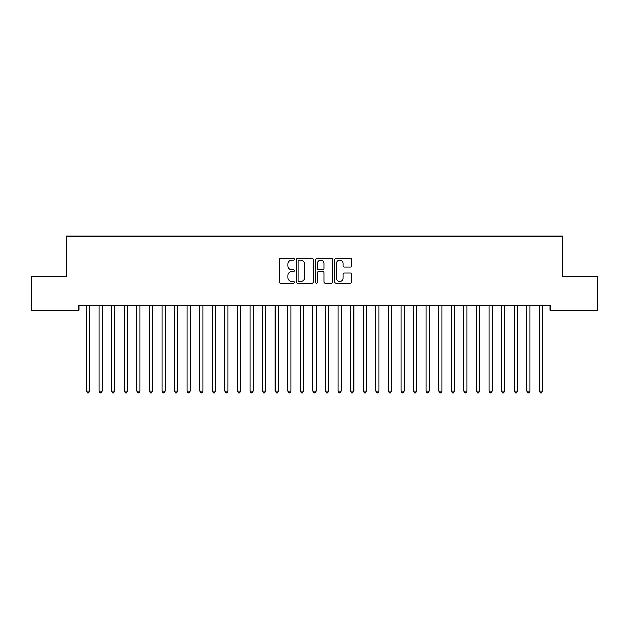 <?xml version="1.0" encoding="UTF-8"?>
<svg xmlns="http://www.w3.org/2000/svg" width="629" height="629" viewBox="0 0 629 629"><rect width="100%" height="100%" fill="white"/><g stroke="black" fill="none" stroke-linecap="round" stroke-linejoin="round"><path stroke-width="0.94" d="M294.372 259.29A0.865 0.865 0 0 0 293.507 258.425L280.385 258.425A1.234 1.234 0 0 0 279.15 259.659L279.15 281.886A1.234 1.234 0 0 0 280.385 283.121L293.507 283.121A0.865 0.865 0 0 0 294.372 282.256A0.865 0.865 0 0 0 293.507 281.391L291.809 281.391A3.955 3.955 0 0 1 287.862 277.436L287.862 275.588A3.955 3.955 0 0 1 291.809 271.634L293.507 271.634A0.865 0.865 0 0 0 294.372 270.769A0.865 0.865 0 0 0 293.507 269.904L291.809 269.904A3.955 3.955 0 0 1 287.862 265.957L287.862 264.101A3.955 3.955 0 0 1 291.809 260.154L293.507 260.154A0.865 0.865 0 0 0 294.372 259.29M350.589 267.128A1.234 1.234 0 0 0 351.823 265.894L351.823 259.659A1.234 1.234 0 0 0 350.589 258.425L336.02 258.425A1.234 1.234 0 0 0 334.785 259.659L334.785 281.886A1.234 1.234 0 0 0 336.02 283.121L350.589 283.121A1.234 1.234 0 0 0 351.823 281.886L351.823 274.354A1.234 1.234 0 0 0 350.589 273.12L344.354 273.12A1.234 1.234 0 0 0 343.119 274.354L343.119 278.089A3.302 3.302 0 0 1 339.817 281.391A3.302 3.302 0 0 1 336.507 278.089L336.507 263.457A3.302 3.302 0 0 1 339.817 260.154A3.302 3.302 0 0 1 343.119 263.457L343.119 265.894A1.234 1.234 0 0 0 344.354 267.128L350.589 267.128M550.123 305.364L78.877 305.364L78.877 310.396L31.45 310.396L31.45 276.43L66.297 276.43L66.297 236.174L562.703 236.174L562.703 276.43L597.55 276.43L597.55 310.396L550.123 310.396L550.123 305.364M313.423 259.659A1.234 1.234 0 0 0 312.188 258.425L297.611 258.425A1.234 1.234 0 0 0 296.377 259.659L296.377 281.886A1.234 1.234 0 0 0 297.611 283.121L312.188 283.121A1.234 1.234 0 0 0 313.423 281.886L313.423 259.659M316.812 258.425L331.389 258.425A1.234 1.234 0 0 1 332.623 259.659L332.623 281.886A1.234 1.234 0 0 1 331.389 283.121L325.154 283.121A1.234 1.234 0 0 1 323.919 281.886L323.919 272.868A1.234 1.234 0 0 0 322.677 271.634L318.541 271.634A1.234 1.234 0 0 0 317.307 272.868L317.307 282.256A0.865 0.865 0 0 1 316.442 283.121A0.865 0.865 0 0 1 315.577 282.256L315.577 259.659A1.234 1.234 0 0 1 316.812 258.425M298.972 260.154A0.865 0.865 0 0 0 298.107 261.019L298.107 280.526A0.865 0.865 0 0 0 298.972 281.391L300.764 281.391A3.955 3.955 0 0 0 304.711 277.436L304.711 264.101A3.955 3.955 0 0 0 300.764 260.154L298.972 260.154M323.919 263.52A3.302 3.302 0 0 0 320.609 260.217A3.302 3.302 0 0 0 317.307 263.52L317.307 268.669A1.234 1.234 0 0 0 318.541 269.904L322.677 269.904A1.234 1.234 0 0 0 323.919 268.669L323.919 263.52M86.393 305.552A1.258 1.258 -179.3 0 1 86.487 306.024A1.258 1.258 179.6 0 0 86.393 305.552L86.322 305.364M89.798 305.364L89.727 305.552A1.258 1.258 179.6 0 0 89.633 306.024L89.633 391.191L86.487 391.191L86.487 306.024M89.633 391.191L88.689 392.826L87.431 392.826L86.487 391.191M102.213 306.024A1.258 1.258 -179.3 0 1 102.307 305.552A1.258 1.258 179.6 0 0 102.213 306.024L102.213 391.191L99.067 391.191L99.067 306.024A1.258 1.258 179.6 0 0 98.973 305.552A1.258 1.258 -179.3 0 1 99.067 306.024M114.793 306.024A1.258 1.258 -179.3 0 1 114.887 305.552A1.258 1.258 179.6 0 0 114.793 306.024L114.793 391.191L111.647 391.191L111.647 306.024A1.258 1.258 179.6 0 0 111.553 305.552A1.258 1.258 -179.3 0 1 111.647 306.024M102.213 391.191L101.269 392.826L100.011 392.826L99.067 391.191M114.793 391.191L113.849 392.826L112.591 392.826L111.647 391.191M127.373 306.024A1.258 1.258 -179.3 0 1 127.467 305.552A1.258 1.258 179.6 0 0 127.373 306.024L127.373 391.191L124.228 391.191L124.228 306.024A1.258 1.258 179.6 0 0 124.133 305.552A1.258 1.258 -179.3 0 1 124.228 306.024M139.953 306.024A1.258 1.258 -179.3 0 1 140.047 305.552A1.258 1.258 179.6 0 0 139.953 306.024L139.953 391.191L136.808 391.191L136.808 306.024A1.258 1.258 179.6 0 0 136.713 305.552A1.258 1.258 -179.3 0 1 136.808 306.024M127.373 391.191L126.429 392.826L125.171 392.826L124.228 391.191M139.953 391.191L139.009 392.826L137.751 392.826L136.808 391.191M152.532 306.024A1.258 1.258 -179.3 0 1 152.627 305.552A1.258 1.258 179.6 0 0 152.532 306.024L152.532 391.191L149.387 391.191L149.387 306.024A1.258 1.258 179.6 0 0 149.293 305.552A1.258 1.258 -179.3 0 1 149.387 306.024M152.532 391.191L151.589 392.826L150.331 392.826L149.387 391.191M165.113 306.024A1.258 1.258 -179.3 0 1 165.207 305.552A1.258 1.258 179.6 0 0 165.113 306.024L165.113 391.191L161.968 391.191L161.968 306.024A1.258 1.258 179.6 0 0 161.873 305.552A1.258 1.258 -179.3 0 1 161.968 306.024M165.113 391.191L164.169 392.826L162.911 392.826L161.968 391.191M177.692 306.024A1.258 1.258 -179.3 0 1 177.787 305.552A1.258 1.258 179.6 0 0 177.692 306.024L177.692 391.191L174.548 391.191L174.548 306.024A1.258 1.258 179.6 0 0 174.453 305.552A1.258 1.258 -179.3 0 1 174.548 306.024M177.692 391.191L176.749 392.826L175.491 392.826L174.548 391.191M190.273 306.024A1.258 1.258 -179.3 0 1 190.367 305.552A1.258 1.258 179.6 0 0 190.273 306.024L190.273 391.191L187.127 391.191L187.127 306.024A1.258 1.258 179.6 0 0 187.033 305.552A1.258 1.258 -179.3 0 1 187.127 306.024M190.273 391.191L189.329 392.826L188.071 392.826L187.127 391.191M202.852 306.024A1.258 1.258 -179.3 0 1 202.947 305.552A1.258 1.258 179.6 0 0 202.852 306.024L202.852 391.191L199.708 391.191L199.708 306.024A1.258 1.258 179.6 0 0 199.613 305.552A1.258 1.258 -179.3 0 1 199.708 306.024M202.852 391.191L201.909 392.826L200.651 392.826L199.708 391.191M215.433 306.024A1.258 1.258 -179.3 0 1 215.527 305.552A1.258 1.258 179.6 0 0 215.433 306.024L215.433 391.191L212.287 391.191L212.287 306.024A1.258 1.258 179.6 0 0 212.193 305.552A1.258 1.258 -179.3 0 1 212.287 306.024M215.433 391.191L214.489 392.826L213.231 392.826L212.287 391.191M228.012 306.024A1.258 1.258 -179.3 0 1 228.107 305.552A1.258 1.258 179.6 0 0 228.012 306.024L228.012 391.191L224.868 391.191L224.868 306.024A1.258 1.258 179.6 0 0 224.773 305.552A1.258 1.258 -179.3 0 1 224.868 306.024M228.012 391.191L227.069 392.826L225.811 392.826L224.868 391.191M240.593 306.024A1.258 1.258 -179.3 0 1 240.687 305.552A1.258 1.258 179.6 0 0 240.593 306.024L240.593 391.191L237.447 391.191L237.447 306.024A1.258 1.258 179.6 0 0 237.353 305.552A1.258 1.258 -179.3 0 1 237.447 306.024M240.593 391.191L239.649 392.826L238.391 392.826L237.447 391.191M253.173 306.024A1.258 1.258 -179.3 0 1 253.267 305.552A1.258 1.258 179.6 0 0 253.173 306.024L253.173 391.191L250.028 391.191L250.028 306.024A1.258 1.258 179.6 0 0 249.933 305.552A1.258 1.258 -179.3 0 1 250.028 306.024M253.173 391.191L252.229 392.826L250.971 392.826L250.028 391.191M265.752 306.024A1.258 1.258 -179.3 0 1 265.847 305.552A1.258 1.258 179.6 0 0 265.752 306.024L265.752 391.191L262.608 391.191L262.608 306.024A1.258 1.258 179.6 0 0 262.513 305.552A1.258 1.258 -179.3 0 1 262.608 306.024M265.752 391.191L264.809 392.826L263.551 392.826L262.608 391.191M278.332 306.024A1.258 1.258 -179.3 0 1 278.427 305.552A1.258 1.258 179.6 0 0 278.332 306.024L278.332 391.191L275.188 391.191L275.188 306.024A1.258 1.258 179.6 0 0 275.093 305.552A1.258 1.258 -179.3 0 1 275.188 306.024M278.332 391.191L277.389 392.826L276.131 392.826L275.188 391.191M290.913 306.024A1.258 1.258 -179.3 0 1 291.007 305.552A1.258 1.258 179.6 0 0 290.913 306.024L290.913 391.191L287.767 391.191L287.767 306.024A1.258 1.258 179.6 0 0 287.673 305.552A1.258 1.258 -179.3 0 1 287.767 306.024M290.913 391.191L289.969 392.826L288.711 392.826L287.767 391.191M303.493 306.024A1.258 1.258 -179.3 0 1 303.587 305.552A1.258 1.258 179.6 0 0 303.493 306.024L303.493 391.191L300.348 391.191L300.348 306.024A1.258 1.258 179.6 0 0 300.253 305.552A1.258 1.258 -179.3 0 1 300.348 306.024M303.493 391.191L302.549 392.826L301.291 392.826L300.348 391.191M316.072 306.024A1.258 1.258 -179.3 0 1 316.167 305.552A1.258 1.258 179.6 0 0 316.072 306.024L316.072 391.191L312.928 391.191L312.928 306.024A1.258 1.258 179.6 0 0 312.833 305.552A1.258 1.258 -179.3 0 1 312.928 306.024M316.072 391.191L315.129 392.826L313.871 392.826L312.928 391.191M328.652 306.024A1.258 1.258 -179.3 0 1 328.747 305.552A1.258 1.258 179.6 0 0 328.652 306.024L328.652 391.191L325.507 391.191L325.507 306.024A1.258 1.258 179.6 0 0 325.413 305.552A1.258 1.258 -179.3 0 1 325.507 306.024M328.652 391.191L327.709 392.826L326.451 392.826L325.507 391.191M341.233 306.024A1.258 1.258 -179.3 0 1 341.327 305.552A1.258 1.258 179.6 0 0 341.233 306.024L341.233 391.191L338.087 391.191L338.087 306.024A1.258 1.258 179.6 0 0 337.993 305.552A1.258 1.258 -179.3 0 1 338.087 306.024M341.233 391.191L340.289 392.826L339.031 392.826L338.087 391.191M353.812 306.024A1.258 1.258 -179.3 0 1 353.907 305.552A1.258 1.258 179.6 0 0 353.812 306.024L353.812 391.191L350.668 391.191L350.668 306.024A1.258 1.258 179.6 0 0 350.573 305.552A1.258 1.258 -179.3 0 1 350.668 306.024M353.812 391.191L352.869 392.826L351.611 392.826L350.668 391.191M366.392 306.024A1.258 1.258 -179.3 0 1 366.487 305.552A1.258 1.258 179.6 0 0 366.392 306.024L366.392 391.191L363.248 391.191L363.248 306.024A1.258 1.258 179.6 0 0 363.153 305.552A1.258 1.258 -179.3 0 1 363.248 306.024M366.392 391.191L365.449 392.826L364.191 392.826L363.248 391.191M378.973 306.024A1.258 1.258 -179.3 0 1 379.067 305.552A1.258 1.258 179.6 0 0 378.973 306.024L378.973 391.191L375.827 391.191L375.827 306.024A1.258 1.258 179.6 0 0 375.733 305.552A1.258 1.258 -179.3 0 1 375.827 306.024M378.973 391.191L378.029 392.826L376.771 392.826L375.827 391.191M391.553 306.024A1.258 1.258 -179.3 0 1 391.647 305.552A1.258 1.258 179.6 0 0 391.553 306.024L391.553 391.191L388.408 391.191L388.408 306.024A1.258 1.258 179.6 0 0 388.313 305.552A1.258 1.258 -179.3 0 1 388.408 306.024M391.553 391.191L390.609 392.826L389.351 392.826L388.408 391.191M404.132 306.024A1.258 1.258 -179.3 0 1 404.227 305.552A1.258 1.258 179.6 0 0 404.132 306.024L404.132 391.191L400.988 391.191L400.988 306.024A1.258 1.258 179.6 0 0 400.893 305.552A1.258 1.258 -179.3 0 1 400.988 306.024M404.132 391.191L403.189 392.826L401.931 392.826L400.988 391.191M416.712 306.024A1.258 1.258 -179.3 0 1 416.807 305.552A1.258 1.258 179.6 0 0 416.712 306.024L416.712 391.191L413.567 391.191L413.567 306.024A1.258 1.258 179.6 0 0 413.473 305.552A1.258 1.258 -179.3 0 1 413.567 306.024M416.712 391.191L415.769 392.826L414.511 392.826L413.567 391.191M429.293 306.024A1.258 1.258 -179.3 0 1 429.387 305.552A1.258 1.258 179.6 0 0 429.293 306.024L429.293 391.191L426.147 391.191L426.147 306.024A1.258 1.258 179.6 0 0 426.053 305.552A1.258 1.258 -179.3 0 1 426.147 306.024M429.293 391.191L428.349 392.826L427.091 392.826L426.147 391.191M441.873 306.024A1.258 1.258 -179.3 0 1 441.967 305.552A1.258 1.258 179.6 0 0 441.873 306.024L441.873 391.191L438.728 391.191L438.728 306.024A1.258 1.258 179.6 0 0 438.633 305.552A1.258 1.258 -179.3 0 1 438.728 306.024M441.873 391.191L440.929 392.826L439.671 392.826L438.728 391.191M454.452 306.024A1.258 1.258 -179.3 0 1 454.547 305.552A1.258 1.258 179.6 0 0 454.452 306.024L454.452 391.191L451.308 391.191L451.308 306.024A1.258 1.258 179.6 0 0 451.213 305.552A1.258 1.258 -179.3 0 1 451.308 306.024M454.452 391.191L453.509 392.826L452.251 392.826L451.308 391.191M467.033 306.024A1.258 1.258 -179.3 0 1 467.127 305.552A1.258 1.258 179.6 0 0 467.033 306.024L467.033 391.191L463.887 391.191L463.887 306.024A1.258 1.258 179.6 0 0 463.793 305.552A1.258 1.258 -179.3 0 1 463.887 306.024M467.033 391.191L466.089 392.826L464.831 392.826L463.887 391.191M479.613 306.024A1.258 1.258 -179.3 0 1 479.707 305.552A1.258 1.258 179.6 0 0 479.613 306.024L479.613 391.191L476.468 391.191L476.468 306.024A1.258 1.258 179.6 0 0 476.373 305.552A1.258 1.258 -179.3 0 1 476.468 306.024M479.613 391.191L478.669 392.826L477.411 392.826L476.468 391.191M492.192 306.024A1.258 1.258 -179.3 0 1 492.287 305.552A1.258 1.258 179.6 0 0 492.192 306.024L492.192 391.191L489.048 391.191L489.048 306.024A1.258 1.258 179.6 0 0 488.953 305.552A1.258 1.258 -179.3 0 1 489.048 306.024M492.192 391.191L491.249 392.826L489.991 392.826L489.048 391.191M504.772 306.024A1.258 1.258 -179.3 0 1 504.867 305.552A1.258 1.258 179.6 0 0 504.772 306.024L504.772 391.191L501.627 391.191L501.627 306.024A1.258 1.258 179.6 0 0 501.533 305.552A1.258 1.258 -179.3 0 1 501.627 306.024M504.772 391.191L503.829 392.826L502.571 392.826L501.627 391.191M517.352 306.024A1.258 1.258 -179.3 0 1 517.447 305.552A1.258 1.258 179.6 0 0 517.352 306.024L517.352 391.191L514.207 391.191L514.207 306.024A1.258 1.258 179.6 0 0 514.113 305.552A1.258 1.258 -179.3 0 1 514.207 306.024M517.352 391.191L516.409 392.826L515.151 392.826L514.207 391.191M529.933 306.024A1.258 1.258 -179.3 0 1 530.027 305.552A1.258 1.258 179.6 0 0 529.933 306.024L529.933 391.191L526.788 391.191L526.788 306.024A1.258 1.258 179.6 0 0 526.693 305.552A1.258 1.258 -179.3 0 1 526.788 306.024M529.933 391.191L528.989 392.826L527.731 392.826L526.788 391.191M542.513 306.024A1.258 1.258 -179.3 0 1 542.607 305.552A1.258 1.258 179.6 0 0 542.513 306.024L542.513 391.191L539.367 391.191L539.367 306.024A1.258 1.258 179.6 0 0 539.273 305.552A1.258 1.258 -179.3 0 1 539.367 306.024M542.513 391.191L541.569 392.826L540.311 392.826L539.367 391.191"/></g></svg>
